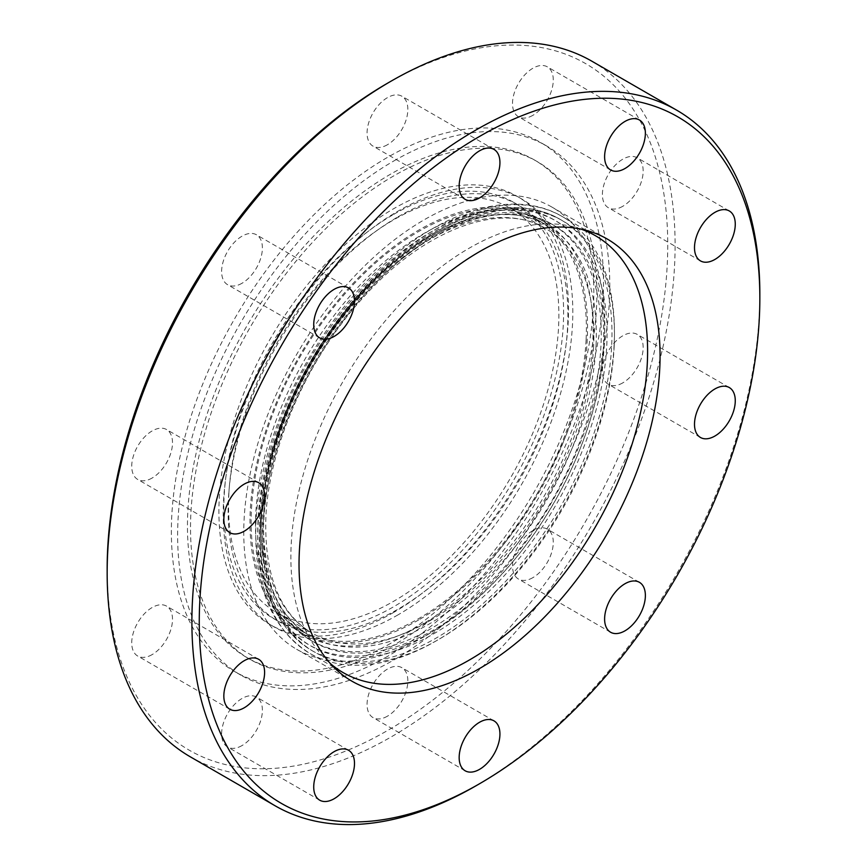 <?xml version="1.0" encoding="UTF-8"?>
<svg xmlns="http://www.w3.org/2000/svg" width="867" height="867" viewBox="0 0 867 867"><rect width="100%" height="100%" fill="white"/><g stroke="black" fill="none" stroke-linecap="round" stroke-linejoin="round"><path stroke-width="0.65" stroke-dasharray="4.33 3.25" d="M586.092 339.831A237.059 136.867 -60 0 1 478.302 571.548A237.059 136.867 -60 0 1 300.242 630.287A237.059 136.867 -60 0 1 251.43 510.154A237.059 136.867 -60 0 1 359.231 278.437A237.059 136.867 -60 0 1 537.291 219.698A237.059 136.867 -60 0 1 586.092 339.831M228.834 494.439A233.581 134.862 -60 0 1 335.052 266.115A233.581 134.862 -60 0 1 510.5 208.243A233.581 134.862 -60 0 1 558.586 326.621A233.581 134.862 -60 0 1 452.379 554.945A233.581 134.862 -60 0 1 276.92 612.817A233.581 134.862 -60 0 1 228.834 494.439M581.096 229.126A252.254 145.634 120 0 0 397.01 307.503A252.254 145.634 120 0 0 291.182 544.747A252.254 145.634 120 0 0 330.305 663.515M242.001 745.577A28.828 16.646 -60 0 1 227.588 747.007A28.828 16.646 -60 0 1 223.177 723.902A28.828 16.646 -60 0 1 242.001 698.499A28.828 16.646 -60 0 1 256.415 697.068A28.828 16.646 -60 0 1 260.837 720.174A28.828 16.646 -60 0 1 242.001 745.577M152.115 654.618A28.828 16.646 -60 0 1 137.701 656.037A28.828 16.646 -60 0 1 133.28 632.943A28.828 16.646 -60 0 1 152.115 607.539A28.828 16.646 -60 0 1 166.529 606.109A28.828 16.646 -60 0 1 170.951 629.214A28.828 16.646 -60 0 1 152.115 654.618M152.115 478.031A28.828 16.646 -60 0 1 137.701 479.451A28.828 16.646 -60 0 1 133.28 456.356A28.828 16.646 -60 0 1 152.115 430.953A28.828 16.646 -60 0 1 166.529 429.523A28.828 16.646 -60 0 1 170.951 452.617A28.828 16.646 -60 0 1 152.115 478.031M242.001 283.271A28.828 16.646 -60 0 1 227.588 284.69A28.828 16.646 -60 0 1 223.177 261.596A28.828 16.646 -60 0 1 242.001 236.192A28.828 16.646 -60 0 1 256.415 234.762A28.828 16.646 -60 0 1 260.837 257.867A28.828 16.646 -60 0 1 242.001 283.271M387.451 144.724A28.828 16.646 -60 0 1 373.038 146.155A28.828 16.646 -60 0 1 368.616 123.06A28.828 16.646 -60 0 1 387.451 97.646A28.828 16.646 -60 0 1 401.865 96.226A28.828 16.646 -60 0 1 406.287 119.321A28.828 16.646 -60 0 1 387.451 144.724M532.891 115.322A28.828 16.646 -60 0 1 518.477 116.752A28.828 16.646 -60 0 1 514.055 93.647A28.828 16.646 -60 0 1 532.891 68.244A28.828 16.646 -60 0 1 547.305 66.824A28.828 16.646 -60 0 1 551.726 89.919A28.828 16.646 -60 0 1 532.891 115.322M622.777 206.292A28.828 16.646 -60 0 1 608.363 207.722A28.828 16.646 -60 0 1 603.952 184.617A28.828 16.646 -60 0 1 622.777 159.214A28.828 16.646 -60 0 1 637.202 157.783A28.828 16.646 -60 0 1 641.613 180.889A28.828 16.646 -60 0 1 622.777 206.292M622.777 382.878A28.828 16.646 -60 0 1 608.363 384.309A28.828 16.646 -60 0 1 603.952 361.203A28.828 16.646 -60 0 1 622.777 335.8A28.828 16.646 -60 0 1 637.202 334.369A28.828 16.646 -60 0 1 641.613 357.475A28.828 16.646 -60 0 1 622.777 382.878M532.891 577.639A28.828 16.646 -60 0 1 518.477 579.069A28.828 16.646 -60 0 1 514.055 555.964A28.828 16.646 -60 0 1 532.891 530.561A28.828 16.646 -60 0 1 547.305 529.13A28.828 16.646 -60 0 1 551.726 552.236A28.828 16.646 -60 0 1 532.891 577.639M387.451 716.175A28.828 16.646 -60 0 1 373.038 717.605A28.828 16.646 -60 0 1 368.616 694.5A28.828 16.646 -60 0 1 387.451 669.096A28.828 16.646 -60 0 1 401.865 667.666A28.828 16.646 -60 0 1 406.287 690.771A28.828 16.646 -60 0 1 387.451 716.175M398.007 216.837A240.267 138.72 -60 0 1 518.141 204.937A240.267 138.72 -60 0 1 554.978 397.465A240.267 138.72 -60 0 1 398.007 609.187A240.267 138.72 -60 0 1 277.873 621.086A240.267 138.72 -60 0 1 241.048 428.558A240.267 138.72 -60 0 1 398.007 216.837M393.716 214.355A240.267 138.72 -60 0 1 513.849 202.455A240.267 138.72 -60 0 1 550.675 394.984A240.267 138.72 -60 0 1 393.716 606.705A240.267 138.72 -60 0 1 273.582 618.604A240.267 138.72 -60 0 1 236.745 426.076A240.267 138.72 -60 0 1 393.716 214.355M393.716 612.384A247.214 142.73 -60 0 1 270.103 624.619A247.214 142.73 -60 0 1 232.215 426.531A247.214 142.73 -60 0 1 393.716 208.676A247.214 142.73 -60 0 1 517.317 196.43A247.214 142.73 -60 0 1 555.216 394.528A247.214 142.73 -60 0 1 393.716 612.384M398.007 614.866A247.214 142.73 -60 0 1 274.405 627.101A247.214 142.73 -60 0 1 236.507 429.002A247.214 142.73 -60 0 1 398.007 211.158A247.214 142.73 -60 0 1 521.62 198.911A247.214 142.73 -60 0 1 559.508 397.01A247.214 142.73 -60 0 1 398.007 614.866M390.638 643.379A287.345 165.9 -60 0 1 246.965 657.609A287.345 165.9 -60 0 1 202.921 427.355A287.345 165.9 -60 0 1 390.638 174.137A287.345 165.9 -60 0 1 534.321 159.907A287.345 165.9 -60 0 1 578.365 390.161A287.345 165.9 -60 0 1 390.638 643.379M393.716 645.146A287.345 165.9 -60 0 1 250.043 659.386A287.345 165.9 -60 0 1 205.988 429.122A287.345 165.9 -60 0 1 393.716 175.903A287.345 165.9 -60 0 1 537.388 161.674A287.345 165.9 -60 0 1 581.432 391.938A287.345 165.9 -60 0 1 393.716 645.146M393.716 161.024A305.585 176.435 -60 0 1 546.503 145.884A305.585 176.435 -60 0 1 593.342 390.757A305.585 176.435 -60 0 1 393.716 660.036A305.585 176.435 -60 0 1 240.918 675.176A305.585 176.435 -60 0 1 194.078 430.303A305.585 176.435 -60 0 1 393.716 161.024M387.451 656.427A305.585 176.435 -60 0 1 234.654 671.557A305.585 176.435 -60 0 1 187.814 426.683A305.585 176.435 -60 0 1 387.451 157.404A305.585 176.435 -60 0 1 540.239 142.264A305.585 176.435 -60 0 1 587.078 387.137A305.585 176.435 -60 0 1 387.451 656.427M387.451 83.254A396.392 228.855 -60 0 1 667.742 245.09A396.392 228.855 -60 0 1 387.451 730.567A396.392 228.855 -60 0 1 107.161 568.741M591.933 61.243A401.605 231.868 -60 0 1 653.49 383.051A401.605 231.868 -60 0 1 391.136 736.95A401.605 231.868 -60 0 1 190.339 756.837M759.839 296.146A401.605 231.868 -60 0 1 475.875 785.86M424.288 636.627A255.288 147.39 -60 0 1 296.644 649.275A255.288 147.39 -60 0 1 257.51 444.706A255.288 147.39 -60 0 1 424.288 219.741A255.288 147.39 -60 0 1 551.932 207.094A255.288 147.39 -60 0 1 591.066 411.662A255.288 147.39 -60 0 1 424.288 636.627M418.761 619.894A238.707 137.82 -60 0 1 299.408 631.718A238.707 137.82 -60 0 1 262.82 440.436A238.707 137.82 -60 0 1 418.761 230.091A238.707 137.82 -60 0 1 538.114 218.267A238.707 137.82 -60 0 1 574.702 409.549A238.707 137.82 -60 0 1 418.761 619.894M424.288 623.08A238.707 137.82 -60 0 1 304.935 634.904A238.707 137.82 -60 0 1 268.347 443.633A238.707 137.82 -60 0 1 424.288 233.277A238.707 137.82 -60 0 1 543.642 221.453A238.707 137.82 -60 0 1 580.229 412.735A238.707 137.82 -60 0 1 424.288 623.08M614.139 347.038A248.775 143.629 120 0 0 562.921 220.955A248.775 143.629 120 0 0 376.05 282.599A248.775 143.629 120 0 0 262.929 525.781A248.775 143.629 120 0 0 314.147 651.854A248.775 143.629 120 0 0 501.018 590.21A248.775 143.629 120 0 0 614.139 347.038M596.041 345.575A237.059 136.867 -60 0 1 488.251 577.292A237.059 136.867 -60 0 1 310.18 636.031A237.059 136.867 -60 0 1 261.379 515.898A237.059 136.867 -60 0 1 369.169 284.17A237.059 136.867 -60 0 1 547.24 225.442A237.059 136.867 -60 0 1 596.041 345.575M261.39 518.564A240.527 138.872 -60 0 1 441.227 230.297A240.527 138.872 -60 0 1 600.95 345.749A240.527 138.872 -60 0 1 421.113 634.005A240.527 138.872 -60 0 1 261.39 518.564M614.139 344.372A252.254 145.634 -60 0 1 499.435 590.947A252.254 145.634 -60 0 1 309.952 653.447A252.254 145.634 -60 0 1 258.019 525.608A252.254 145.634 -60 0 1 372.723 279.033A252.254 145.634 -60 0 1 562.206 216.533A252.254 145.634 -60 0 1 614.139 344.372M604.321 344.026A245.307 141.624 -60 0 1 420.907 638.014A245.307 141.624 -60 0 1 258.019 520.276A245.307 141.624 -60 0 1 441.422 226.287A245.307 141.624 -60 0 1 604.321 344.026M260.468 521.696A245.307 141.624 -60 0 1 443.882 227.707A245.307 141.624 -60 0 1 606.77 345.445A245.307 141.624 -60 0 1 423.367 639.434A245.307 141.624 -60 0 1 260.468 521.696M260.479 524.362A248.775 143.629 -60 0 1 373.601 281.179A248.775 143.629 -60 0 1 560.461 219.546A248.775 143.629 -60 0 1 611.679 345.619A248.775 143.629 -60 0 1 498.558 588.801A248.775 143.629 -60 0 1 311.687 650.434A248.775 143.629 -60 0 1 260.479 524.362M593.592 346.822A233.581 134.862 -60 0 1 487.373 575.146A233.581 134.862 -60 0 1 311.925 633.018A233.581 134.862 -60 0 1 263.828 514.651A233.581 134.862 -60 0 1 370.046 286.327A233.581 134.862 -60 0 1 545.506 228.444A233.581 134.862 -60 0 1 593.592 346.822M603.399 347.168A240.527 138.872 -60 0 1 423.562 635.424A240.527 138.872 -60 0 1 263.839 519.983A240.527 138.872 -60 0 1 443.676 231.717A240.527 138.872 -60 0 1 603.399 347.168M537.291 219.698L547.24 225.442C501.299 197.156 423.053 225.301 361.095 294.704C304.989 355.633 265.378 445.107 262.398 517.317C260.523 575.818 276.454 615.386 310.18 636.031L300.242 630.287M333.784 667.2L309.952 653.447C271.49 629.139 253.5 585.583 255.993 522.768C259.374 436.307 312.467 328.831 382.77 265.681C443.666 209.261 514.825 188.475 562.206 216.533L586.038 230.297M314.147 651.854L311.687 650.434C274.568 627.199 257.152 584.694 259.461 522.942C262.766 437.521 315.49 330.75 385.111 268.239C445.302 212.469 515.02 192.463 560.461 219.546L562.921 220.955M276.92 612.817L311.925 633.018C279.542 613.478 264.197 574.973 265.866 517.491C268.781 446.202 308.078 357.367 363.663 297.034C424.949 228.324 501.863 201.242 545.506 228.444L510.5 208.243M319.695 800.176L227.588 747.007M229.798 709.217L137.701 656.037M229.798 532.631L137.701 479.451M319.695 337.87L227.588 284.69M465.135 199.334L373.038 146.155M610.585 169.932L518.477 116.752M700.471 260.891L608.363 207.722M700.471 437.477L608.363 384.309M610.585 632.238L518.477 579.069M465.135 770.774L373.038 717.605M518.141 204.937L513.849 202.455M274.405 627.101L270.103 624.619M250.043 659.386L246.965 657.609M240.918 675.176L234.654 671.557M351.904 681.169L296.644 649.275M304.935 634.904L299.408 631.718M543.642 221.453L538.114 218.267M607.193 238.999L551.932 207.094M546.503 145.884L540.239 142.264M537.388 161.674L534.321 159.907M521.62 198.911L517.317 196.43M277.873 621.086L273.582 618.604M493.962 720.845L401.865 667.666M639.413 582.31L547.305 529.13M729.299 387.549L637.202 334.369M729.299 210.963L637.202 157.783M639.413 119.993L547.305 66.824M493.962 149.395L401.865 96.226M348.523 287.931L256.415 234.762M258.637 482.691L166.529 429.523M258.637 659.278L166.529 606.109M348.523 750.248L256.415 697.068"/><path stroke-width="1.3" d="M330.305 663.515A252.254 145.634 120 0 0 343.115 672.586A252.254 145.634 120 0 0 532.587 610.086A252.254 145.634 120 0 0 647.291 363.511A252.254 145.634 120 0 0 595.358 235.672A252.254 145.634 120 0 0 581.096 229.126M334.109 798.756A28.828 16.646 -60 0 1 319.695 800.176A28.828 16.646 -60 0 1 315.274 777.081A28.828 16.646 -60 0 1 334.109 751.678A28.828 16.646 -60 0 1 348.523 750.248A28.828 16.646 -60 0 1 352.945 773.353A28.828 16.646 -60 0 1 334.109 798.756M244.223 707.786A28.828 16.646 -60 0 1 229.798 709.217A28.828 16.646 -60 0 1 225.387 686.111A28.828 16.646 -60 0 1 244.223 660.708A28.828 16.646 -60 0 1 258.637 659.278A28.828 16.646 -60 0 1 263.048 682.383A28.828 16.646 -60 0 1 244.223 707.786M244.223 531.2A28.828 16.646 -60 0 1 229.798 532.631A28.828 16.646 -60 0 1 225.387 509.525A28.828 16.646 -60 0 1 244.223 484.122A28.828 16.646 -60 0 1 258.637 482.691A28.828 16.646 -60 0 1 263.048 505.797A28.828 16.646 -60 0 1 244.223 531.2M334.109 336.439A28.828 16.646 -60 0 1 319.695 337.87A28.828 16.646 -60 0 1 315.274 314.764A28.828 16.646 -60 0 1 334.109 289.361A28.828 16.646 -60 0 1 348.523 287.931A28.828 16.646 -60 0 1 352.945 311.036A28.828 16.646 -60 0 1 334.109 336.439M479.549 197.904A28.828 16.646 -60 0 1 465.135 199.334A28.828 16.646 -60 0 1 460.713 176.229A28.828 16.646 -60 0 1 479.549 150.825A28.828 16.646 -60 0 1 493.962 149.395A28.828 16.646 -60 0 1 498.384 172.5A28.828 16.646 -60 0 1 479.549 197.904M624.999 168.501A28.828 16.646 -60 0 1 610.585 169.932A28.828 16.646 -60 0 1 606.163 146.826A28.828 16.646 -60 0 1 624.999 121.423A28.828 16.646 -60 0 1 639.413 119.993A28.828 16.646 -60 0 1 643.823 143.098A28.828 16.646 -60 0 1 624.999 168.501M714.885 259.461A28.828 16.646 -60 0 1 700.471 260.891A28.828 16.646 -60 0 1 696.049 237.786A28.828 16.646 -60 0 1 714.885 212.382A28.828 16.646 -60 0 1 729.299 210.963A28.828 16.646 -60 0 1 733.72 234.057A28.828 16.646 -60 0 1 714.885 259.461M714.885 436.047A28.828 16.646 -60 0 1 700.471 437.477A28.828 16.646 -60 0 1 696.049 414.383A28.828 16.646 -60 0 1 714.885 388.969A28.828 16.646 -60 0 1 729.299 387.549A28.828 16.646 -60 0 1 733.72 410.644A28.828 16.646 -60 0 1 714.885 436.047M624.999 630.808A28.828 16.646 -60 0 1 610.585 632.238A28.828 16.646 -60 0 1 606.163 609.133A28.828 16.646 -60 0 1 624.999 583.729A28.828 16.646 -60 0 1 639.413 582.31A28.828 16.646 -60 0 1 643.823 605.404A28.828 16.646 -60 0 1 624.999 630.808M479.549 769.354A28.828 16.646 -60 0 1 465.135 770.774A28.828 16.646 -60 0 1 460.713 747.679A28.828 16.646 -60 0 1 479.549 722.276A28.828 16.646 -60 0 1 493.962 720.845A28.828 16.646 -60 0 1 498.384 743.94A28.828 16.646 -60 0 1 479.549 769.354M479.549 783.746A396.392 228.855 -60 0 1 199.258 621.91A396.392 228.855 -60 0 1 479.549 136.433A396.392 228.855 -60 0 1 759.839 298.259A396.392 228.855 -60 0 1 479.559 783.735A396.392 228.855 -60 0 1 479.549 783.746L475.864 785.87A401.605 231.868 -60 0 1 475.864 785.87A401.605 231.868 -60 0 1 475.875 785.87A401.605 231.868 -60 0 1 275.067 805.757L190.339 756.837A401.605 231.868 -60 0 1 107.161 572.989L107.161 568.741A396.392 228.855 -60 0 1 387.441 83.265A396.392 228.855 -60 0 1 387.451 83.254L391.125 81.14A401.605 231.868 -60 0 1 591.933 61.243L676.661 110.163A401.605 231.868 -60 0 1 759.839 294.011A401.605 231.868 -60 0 1 759.839 296.146M275.067 805.757A401.605 231.868 -60 0 1 213.51 483.949A401.605 231.868 -60 0 1 475.864 130.05A401.605 231.868 -60 0 1 676.661 110.163M479.549 668.533A255.288 147.39 -60 0 1 351.904 681.169A255.288 147.39 -60 0 1 312.77 476.612A255.288 147.39 -60 0 1 479.549 251.647A255.288 147.39 -60 0 1 607.193 238.999A255.288 147.39 -60 0 1 646.327 443.568A255.288 147.39 -60 0 1 479.549 668.533M107.161 572.989A401.605 231.868 -60 0 1 391.125 81.13A401.605 231.868 -60 0 1 391.136 81.13L387.441 83.265M343.115 672.586L333.784 667.2M759.839 298.259L759.839 294.011M479.559 783.735L475.875 785.87M595.358 235.672L586.038 230.297"/></g></svg>
